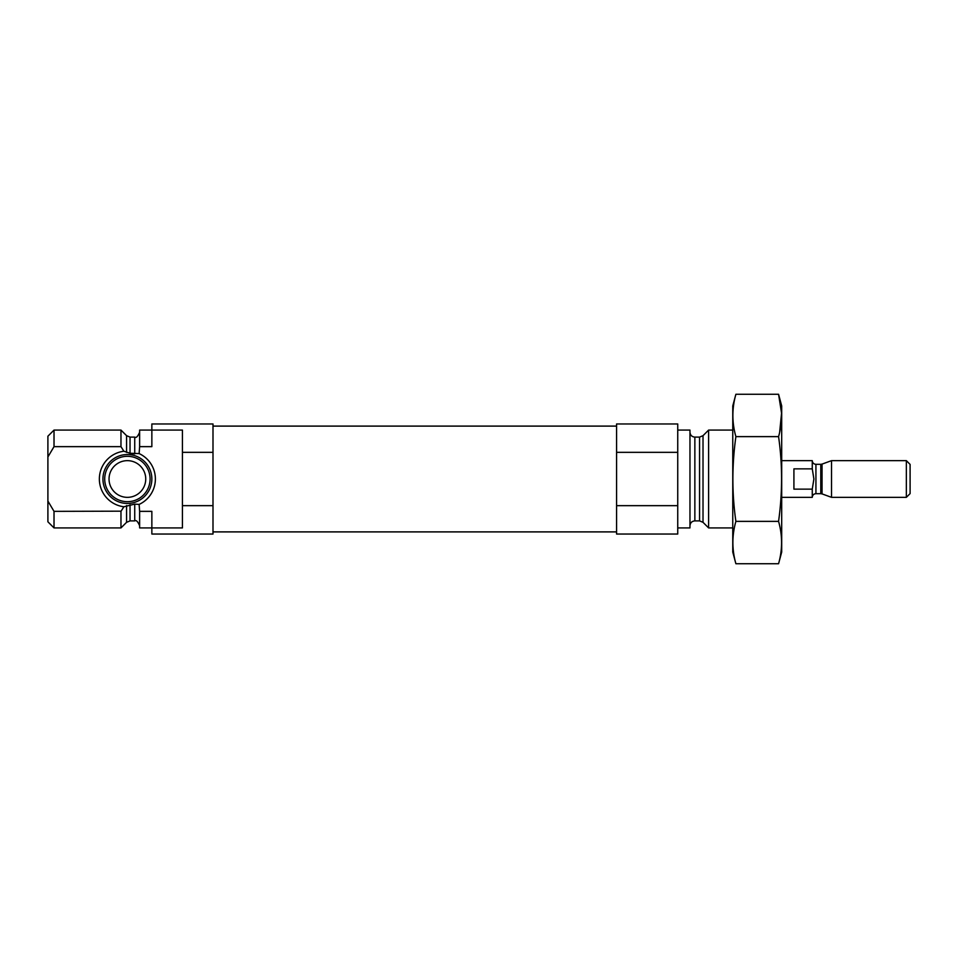 <?xml version="1.0" encoding="UTF-8"?>
<svg xmlns="http://www.w3.org/2000/svg" width="958" height="958" viewBox="0 0 958 958"><rect width="100%" height="100%" fill="white"/><g stroke="black" fill="none" stroke-linecap="round" stroke-linejoin="round"><path stroke-width="1.44" d="M182.427 505.656L182.427 527.918L151.855 527.918L151.855 534.037L212.999 534.037L212.999 505.656L182.427 505.656L182.427 430.082L151.855 430.082L151.855 446.644L139.629 446.644L139.126 453.589L130.037 453.254L134.731 453.888L134.731 437.111C136.144 438.165 137.784 436.537 139.629 432.226M134.731 504.112L134.731 520.889L130.037 520.889L126.576 522.326L120.971 527.918L120.971 511.356L123.881 506.77L134.731 504.112L139.126 504.411L139.629 511.356L151.855 511.356L151.855 527.918L139.629 527.918L139.629 511.356M134.731 437.111L130.037 437.111L130.037 453.254L123.881 451.23L120.971 446.644L120.971 430.082L54.019 430.082L54.019 446.644L47.9 456.954L54.019 446.644L120.971 446.644M123.881 451.23A27.986 27.986 0 0 0 123.881 506.77L123.271 507.776M121.091 511.177L54.019 511.356L54.019 527.918L120.971 527.918M139.126 504.411A27.986 27.986 0 0 0 139.126 453.589M139.629 446.644L139.629 430.082L151.855 430.082L151.855 423.963L212.999 423.963L212.999 452.344L182.427 452.344M212.999 505.656L212.999 452.344M54.019 527.918L47.9 521.799L47.9 436.201L54.019 430.082M47.9 501.046L54.019 511.356M732.762 527.918L708.609 527.918L708.609 430.082L732.762 430.082M677.737 527.918L689.964 527.918L689.964 430.082L677.737 430.082M677.737 505.656L677.737 534.037L616.581 534.037L616.581 505.656L677.737 505.656L677.737 423.963L616.581 423.963L616.581 452.344L677.737 452.344M616.581 505.656L616.581 452.344M124.324 503.261A24.465 24.465 0 0 1 103.021 476.952A24.465 24.465 0 0 1 128.42 454.559A24.465 24.465 0 0 1 151.855 479A24.465 24.465 0 0 1 124.324 503.261M150.083 479A22.693 22.693 0 0 1 116.05 498.651A22.693 22.693 0 0 1 116.05 459.349A22.693 22.693 0 0 1 150.083 479M145.736 479A18.346 18.346 0 0 1 118.217 494.891A18.346 18.346 0 0 1 118.217 463.109A18.346 18.346 0 0 1 145.736 479M778.567 563.735L781.692 552.071L781.692 405.929L778.567 394.265C782.566 408.395 782.566 422.514 778.567 436.632C782.566 464.522 782.566 492.759 778.567 521.368C782.566 535.486 782.566 549.605 778.567 563.735L735.888 563.735C731.888 549.605 731.888 535.486 735.888 521.368C731.888 493.478 731.888 465.241 735.888 436.632C731.888 422.514 731.888 408.395 735.888 394.265L778.567 394.265L781.56 413.185L779.668 432.094M778.567 436.632L735.888 436.632M778.567 521.368L735.888 521.368M735.888 563.735L732.762 552.071L732.762 405.929L735.888 394.265M793.919 468.857L793.919 489.143L812.264 489.143L813.893 479L812.264 468.857L793.919 468.857M812.264 468.857L812.264 460.654L781.692 460.654M820.79 493.681L822.048 493.897L822.048 464.103L820.79 464.319L820.79 493.681L815.929 493.681C813.701 493.897 812.48 495.118 812.264 497.346L812.264 489.143M906.352 497.346L910.1 493.598L910.1 464.402L906.352 460.654L831.52 460.654L831.52 497.346L906.352 497.346L906.352 460.654M130.037 520.889L130.037 504.746M126.576 452.439L126.576 435.674L130.037 437.111M126.576 522.326L126.576 505.561M703.016 435.674L699.556 437.111L699.556 520.889L703.016 522.326L703.016 435.674L708.609 430.082M699.556 520.889L694.861 520.889L694.861 437.111C691.88 436.824 690.251 435.195 689.964 432.226M815.929 493.681L815.929 464.319C813.701 464.103 812.48 462.882 812.264 460.654M134.731 520.889C136.192 519.871 137.832 521.499 139.629 525.774M126.576 435.674L120.971 430.082M703.016 522.326L708.609 527.918M699.556 437.111L694.861 437.111M694.861 520.889C691.88 521.176 690.251 522.805 689.964 525.774M616.581 426.106L212.999 426.106M616.581 531.894L212.999 531.894M812.264 497.346L781.692 497.346M822.048 493.897L831.52 497.346M822.048 464.103L831.52 460.654M820.79 464.319L815.929 464.319"/></g></svg>
